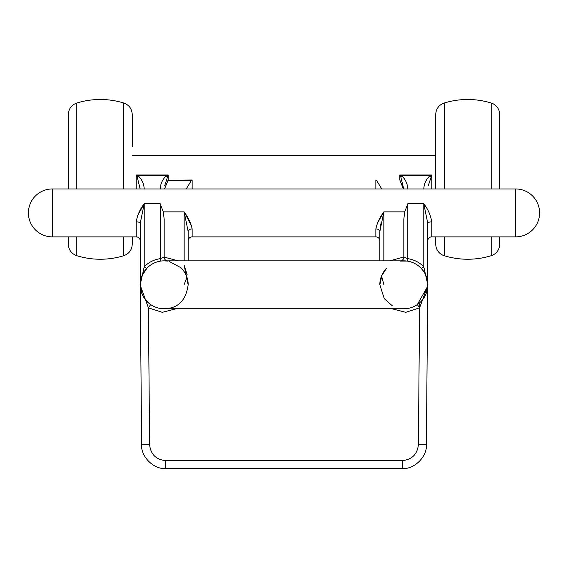 <?xml version="1.0" encoding="UTF-8"?>
<svg xmlns="http://www.w3.org/2000/svg" width="568" height="568" viewBox="0 0 568 568"><rect width="100%" height="100%" fill="white"/><g stroke="black" fill="none" stroke-linecap="round" stroke-linejoin="round"><path stroke-width="0.85" d="M167.61 261.081L164.188 260.84A23.962 23.962 0 0 0 140.225 284.795L140.225 223.345A3.99 1.491 0 0 0 136.235 221.854C137.328 215.194 139.991 209.159 144.222 203.742L137.662 215.478M164.188 260.84L403.812 260.84A23.962 23.962 0 0 1 427.775 284.795L426 275.743C427.605 281.387 428.194 284.405 427.775 284.795L427.775 240.867A3.997 3.997 0 0 1 431.765 236.87L431.765 221.854A3.99 1.491 0 0 0 427.775 223.345L427.775 284.795A23.962 23.962 0 0 1 403.812 308.765A23.962 23.962 0 0 0 427.775 284.795L423.785 266.761L423.785 203.742C428.009 209.152 430.672 215.194 431.765 221.854M423.785 189.066C424.019 183.954 426.035 179.531 429.813 175.796A3.99 1.008 51 0 1 430.792 176.939L431.772 175.001L428.222 185.921M376.186 180.688L375.86 180.013L376.186 180.688L376.52 180.29L381.746 188.945M186.254 188.952L191.48 180.29L192.147 180.013L192.147 188.952M140.161 188.952L137.207 176.939L136.235 175.001L138.187 175.796C141.964 179.531 143.974 183.947 144.222 189.066M379.85 231.588A3.99 2.67 0 0 0 375.86 228.918C376.953 223.458 379.616 217.778 383.84 211.864L379.85 231.588L379.85 260.84L379.85 240.867A3.997 3.997 0 0 0 375.86 236.87L375.86 228.918M192.147 228.918A3.99 2.67 0 0 0 188.15 231.588L188.15 240.867A3.997 3.997 0 0 1 192.147 236.87L192.147 228.918C191.047 223.458 188.384 217.771 184.16 211.864L188.15 231.588L188.15 260.84L188.15 231.588L188.15 260.84L188.15 231.588L184.16 211.864L163.272 211.864L164.188 219.312L164.188 257.126L178.295 260.84M136.235 221.854L136.235 236.87A3.997 3.997 0 0 1 140.225 240.867L140.225 284.795A23.962 23.962 0 0 0 164.188 308.765L403.812 308.765M435.762 155.405L132.237 155.405M515.637 188.945A23.962 23.962 0 0 1 539.6 212.915A23.962 23.962 0 0 1 515.637 236.87M52.362 236.87L52.362 188.945A23.962 23.962 0 0 0 28.4 212.915A23.962 23.962 0 0 0 52.362 236.877L136.235 236.877M140.225 223.345L144.222 203.742L160.197 203.742L163.272 211.864M192.147 236.877L375.86 236.877M400.39 261.081L407.235 261.081L407.81 258.66L403.812 257.126L402.84 259.746L401.306 260.84A3.99 3.99 0 0 0 403.812 257.126L403.812 219.312L404.728 211.864L407.81 203.742L407.81 258.66C414.015 259.611 419.34 262.317 423.785 266.761A3.997 1.136 135.6 0 1 420.931 268.025M431.765 236.877L515.637 236.877L515.637 188.952L52.362 188.952M164.188 308.758C178.011 308.502 185.999 300.515 188.15 284.795L186.112 275.132M186.446 275.927L188.15 284.795C188.271 278.817 185.984 273.229 181.306 268.025L181.242 267.968M181.078 267.798L169.051 261.337M168.064 261.152L166.772 260.975M381.54 275.97L386.694 268.025C382.015 273.229 379.729 278.817 379.85 284.795L384.252 298.64L392.346 305.84M427.761 285.718L419.589 307.842L417.331 304.583L427.732 286.201M427.768 285.214L426.376 444.758L427.768 285.214L426.632 292.101M382.058 274.749L379.85 284.795L381.49 276.084M383.741 271.71L386.694 268.025M403.386 188.952L399.822 180.013L399.822 175.001L400.795 176.939L399.822 175.001L401.775 175.796C405.552 179.531 407.561 183.947 407.81 189.066M160.197 189.066C160.432 183.954 162.448 179.531 166.225 175.796L168.185 175.001L164.635 185.921M144.222 203.742L144.222 266.761L140.225 284.795C139.806 284.412 140.395 281.394 142 275.743L147.069 268.025A3.997 1.136 44.4 0 1 144.222 266.761C148.66 262.317 153.985 259.611 160.197 258.66L164.188 257.126A3.997 3.997 0 0 0 166.694 260.84L165.167 259.754L164.188 257.126M140.246 285.81L142.27 294.487M142.447 294.87L145.167 299.371M145.387 299.656L149.242 303.525M383.478 212.453L377.351 223.323M191.736 226.291L184.16 211.864L184.16 260.84M136.235 188.952L136.235 175.001L137.207 176.939A3.997 1.008 -51 0 1 138.187 175.796L166.225 175.796A3.99 1.008 51 0 1 167.205 176.939L168.185 175.001L168.185 180.013L164.699 188.541M419.631 302.801L419.589 307.842L405.751 312.329L391.948 308.765M176.052 308.765L162.249 312.329L148.411 307.842L140.232 285.214L141.624 444.758L140.232 285.214M402.421 468.515L165.579 468.515L402.421 468.515C414.207 469.558 427.328 456.558 426.376 444.758C427.328 456.558 414.207 469.558 402.421 468.515C414.207 469.558 427.328 456.558 426.376 444.758C427.328 456.558 414.207 469.558 402.421 468.515L402.421 460.591L165.579 460.591L402.421 460.591C411.992 459.597 417.317 454.322 418.389 444.758L419.589 307.842M381.561 275.906L383.847 284.589M184.153 284.589L186.652 277.922M165.579 468.515C153.793 469.558 140.672 456.558 141.624 444.758C140.672 456.558 153.793 469.558 165.579 468.515L165.579 460.591C156.008 459.597 150.683 454.322 149.611 444.758L148.411 307.842L150.669 304.583M187.234 274.969L184.16 265.405L188.15 284.795M160.765 261.081L160.197 258.66L160.197 203.742M423.785 203.742L427.775 223.345L423.785 203.742L407.81 203.742M380.07 228.428L381.128 222.606M427.74 286.109L427.775 284.795L427.74 286.109M423.785 271.554L420.945 268.046L423.785 271.554M192.147 180.013L167.879 180.29L191.48 180.29L191.814 180.688M403.749 188.952L400.795 176.939A3.997 1.008 -51 0 1 401.775 175.796L429.813 175.796L431.772 175.001L431.772 188.952M444.219 236.877L444.219 255.706A11.978 11.978 0 0 1 435.762 244.254L435.762 236.87M435.762 188.952L435.762 114.473A11.985 11.985 0 0 1 444.219 103.021L444.219 188.952M491.206 188.952L491.206 103.021A11.985 11.985 0 0 1 499.662 114.473L499.662 188.945M499.662 236.87L499.662 244.254A11.978 11.978 0 0 1 491.206 255.706L491.206 236.877M444.219 103.021A79.875 79.875 0 0 1 491.206 103.021M444.219 255.706A79.875 79.875 0 0 0 467.712 259.242M491.206 255.706A79.875 79.875 0 0 1 467.712 259.235M123.781 188.952L123.781 103.021C129.099 104.995 131.918 108.807 132.237 114.473L132.237 146.608M76.794 236.877L76.794 255.706A79.875 79.875 0 0 0 123.781 255.706L123.781 236.87M68.337 188.945L68.337 114.473C68.657 108.807 71.476 104.995 76.794 103.021L76.794 188.952M68.337 135.106L68.337 125.052M76.794 255.706C71.476 253.733 68.657 249.92 68.337 244.254L68.337 236.87M132.237 236.87L132.237 244.254C131.918 249.92 129.099 253.733 123.781 255.706M375.86 188.952L375.86 180.013L375.86 188.952M136.235 175.001L168.185 175.001L136.235 175.001M399.815 175.001L431.765 175.001L399.815 175.001M383.84 260.84L383.84 211.864L404.728 211.864M140.225 284.795A23.962 23.962 0 0 0 164.188 308.765M389.705 260.84L403.812 257.02M426.376 444.758L418.389 444.758M141.624 444.758L149.611 444.758M165.366 259.966L164.72 259.114M164.606 258.916L164.322 258.149M164.28 257.971L164.188 257.212M403.812 257.126L403.791 257.553M403.685 258.135L403.408 258.88M403.117 259.377L402.62 259.974M123.781 103.021A79.875 79.875 0 0 0 76.794 103.021"/></g></svg>
